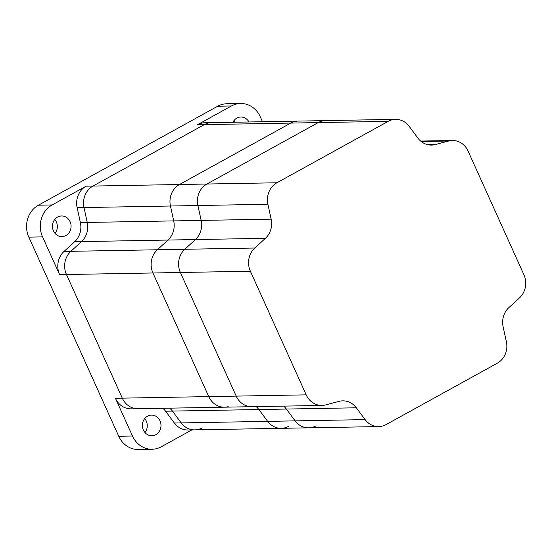 <?xml version="1.0" encoding="UTF-8"?>
<svg xmlns="http://www.w3.org/2000/svg" width="553" height="553" viewBox="0 0 553 553"><rect width="100%" height="100%" fill="white"/><g stroke="black" fill="none" stroke-linecap="round" stroke-linejoin="round"><path stroke-width="0.83" d="M395.554 119.351A19.065 17.191 89 0 0 388.192 121.342L276.901 182.773A19.065 17.191 89 0 0 267.901 204.271L271.157 219.154A19.065 17.191 -91 0 1 265.419 238.308L254.788 248.027A19.065 17.191 89 0 0 250.385 271.24L306.203 394.856A19.065 17.191 89 0 0 321.908 405.432A19.065 17.191 89 0 0 325.62 404.914L339.037 401.36A19.065 17.191 -91 0 1 342.756 400.842A19.065 17.191 -91 0 1 356.332 407.796L365.139 419.623A19.065 17.191 89 0 0 378.722 426.577A19.065 17.191 89 0 0 386.084 424.586L497.375 363.155A19.065 17.191 89 0 0 506.375 341.657L503.119 326.775A19.065 17.191 -91 0 1 508.857 307.62L519.488 297.901A19.065 17.191 89 0 0 523.891 274.689L468.073 151.073A19.065 17.191 89 0 0 452.368 140.497A19.065 17.191 89 0 0 448.656 141.015L435.239 144.568A19.065 17.191 -91 0 1 431.527 145.086A19.065 17.191 -91 0 1 417.944 138.132L409.137 126.305A19.065 17.191 89 0 0 395.554 119.351L211.647 122.642A19.065 17.191 89 0 0 204.278 124.632L92.994 186.064A19.065 17.191 89 0 0 83.994 207.562L87.25 222.444A19.065 17.191 -91 0 1 81.505 241.599L70.874 251.318A19.065 17.191 89 0 0 66.471 274.53L122.289 398.146A19.065 17.191 89 0 0 138.001 408.722A19.065 17.191 89 0 0 141.713 408.204M388.192 121.342L318.196 122.593A19.065 17.191 89 0 1 325.558 120.602A19.065 17.191 89 0 0 318.196 122.593L290.747 123.084A19.065 17.191 89 0 1 298.108 121.093A19.065 17.191 89 0 0 290.747 123.084L179.455 184.515A19.065 17.191 89 0 0 170.455 206.013L173.711 220.903A19.065 17.191 -91 0 1 167.974 240.05L157.342 249.769A19.065 17.191 89 0 0 152.939 272.982L208.758 396.605A19.065 17.191 89 0 0 224.463 407.181A19.065 17.191 89 0 0 228.175 406.662M356.332 407.796L286.336 409.047A19.065 17.191 -91 0 0 283.62 406.123A19.065 17.191 -91 0 1 286.336 409.047L258.887 409.538A19.065 17.191 -91 0 0 256.17 406.614A19.065 17.191 -91 0 1 258.887 409.538L267.693 421.365A19.065 17.191 89 0 0 281.277 428.319A19.065 17.191 89 0 0 288.638 426.335M174.368 423.038L181.225 422.914A19.065 17.191 89 0 0 194.808 429.868L187.944 429.992A19.065 17.191 -91 0 1 174.368 423.038L165.561 411.211L172.425 411.086L258.887 409.538L267.693 421.365L181.225 422.914L172.425 411.086A19.065 17.191 -91 0 0 169.702 408.155A19.065 17.191 -91 0 1 172.425 411.086L181.225 422.914A19.065 17.191 89 0 0 194.808 429.868A19.065 17.191 89 0 0 202.177 427.877M234.057 120.471A10.327 9.311 -91 0 1 235.267 122.22M232.91 122.261A10.327 9.311 -91 0 1 236.871 118.079A10.327 9.311 -91 0 1 240.859 117.001A10.327 9.311 -91 0 1 248.988 121.971M54.782 219.43A10.327 9.311 -91 0 1 55.03 233.387M57.595 217.039A10.327 9.311 -91 0 1 61.583 215.96A10.327 9.311 -91 0 1 70.812 223.847A10.327 9.311 -91 0 1 65.945 235.53A10.327 9.311 -91 0 1 61.957 236.608A10.327 9.311 -91 0 1 52.729 228.728A10.327 9.311 -91 0 1 57.595 217.039M144.699 418.58A10.327 9.311 -91 0 1 144.948 432.529M147.513 416.181A10.327 9.311 -91 0 1 151.501 415.109A10.327 9.311 -91 0 1 160.723 422.99A10.327 9.311 -91 0 1 155.863 434.679A10.327 9.311 -91 0 1 151.868 435.75A10.327 9.311 -91 0 1 142.646 427.87A10.327 9.311 -91 0 1 147.513 416.181M197.414 124.75L290.747 123.084L179.455 184.515A19.065 17.191 89 0 0 170.455 206.013L173.711 220.903A19.065 17.191 -91 0 1 167.974 240.05L157.342 249.769L70.874 251.318A19.065 17.191 89 0 0 66.471 274.53L122.289 398.146A19.065 17.191 89 0 0 138.001 408.722L131.137 408.847A19.065 17.191 -91 0 1 115.425 398.271L132.478 436.034A23.827 21.491 89 0 0 152.11 449.25L138.388 449.499A23.827 21.491 -91 0 1 118.75 436.276L28.839 237.133A23.827 21.491 -91 0 1 38.413 205.198L217.682 106.231A23.827 21.491 -91 0 1 226.896 103.75L240.617 103.501A23.827 21.491 89 0 0 231.41 105.989L197.414 124.75A19.065 17.191 -91 0 1 204.783 122.766L211.647 122.642A19.065 17.191 89 0 0 204.278 124.632L92.994 186.064A19.065 17.191 89 0 0 83.994 207.562L77.13 207.679A19.065 17.191 -91 0 1 86.13 186.181L52.134 204.949A23.827 21.491 89 0 0 42.56 236.891L59.613 274.647A19.065 17.191 -91 0 1 64.01 251.442L74.648 241.723A19.065 17.191 89 0 0 80.385 222.569L77.13 207.679M262.516 121.729L260.249 116.724A23.827 21.491 89 0 0 240.617 103.501M152.11 449.25A23.827 21.491 89 0 0 161.317 446.769L191.836 429.923M276.901 182.773L206.905 184.025L318.196 122.593L206.905 184.025A19.065 17.191 89 0 0 197.905 205.522L201.161 220.412L87.25 222.444L83.994 207.562L197.905 205.522L201.161 220.412A19.065 17.191 -91 0 1 195.423 239.56L184.792 249.279A19.065 17.191 89 0 0 180.389 272.491L236.207 396.114A19.065 17.191 89 0 0 251.912 406.69A19.065 17.191 89 0 0 255.624 406.172M80.385 222.569L87.25 222.444A19.065 17.191 -91 0 1 81.505 241.599L74.648 241.723M64.01 251.442L70.874 251.318L81.505 241.599L195.423 239.56L184.792 249.279A19.065 17.191 89 0 0 180.389 272.491L236.207 396.114A19.065 17.191 89 0 0 251.912 406.69L138.001 408.722M165.561 411.211A19.065 17.191 89 0 0 162.838 408.28M365.139 419.623L295.143 420.874L286.336 409.047L295.143 420.874A19.065 17.191 89 0 0 308.726 427.828A19.065 17.191 89 0 0 316.088 425.838M254.788 248.027L157.342 249.769A19.065 17.191 89 0 0 152.939 272.982L208.758 396.605A19.065 17.191 89 0 0 224.463 407.181M378.722 426.577L308.726 427.828A19.065 17.191 89 0 1 295.143 420.874L267.693 421.365A19.065 17.191 89 0 0 281.277 428.319L194.808 429.868M86.13 186.181L206.905 184.025A19.065 17.191 89 0 0 197.905 205.522L267.901 204.271M271.157 219.154L201.161 220.412A19.065 17.191 -91 0 1 195.423 239.56L265.419 238.308M250.385 271.24L59.613 274.647M306.203 394.856L115.425 398.271M42.56 236.891L28.839 237.133M38.413 205.198L52.134 204.949M231.41 105.989L217.682 106.231M118.75 436.276L132.478 436.034M435.239 144.568L427.794 144.699M448.656 141.015L421.199 141.506M308.726 427.828L281.277 428.319M321.908 405.432L251.912 406.69M452.368 140.497L420.667 141.063"/></g></svg>
